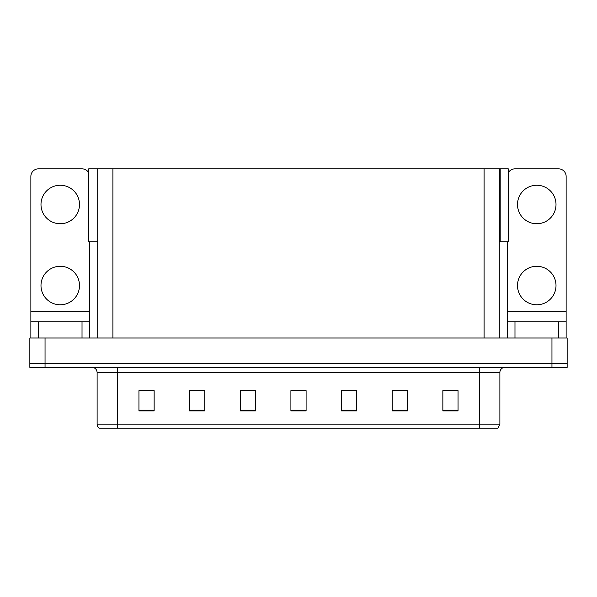<?xml version="1.0" encoding="UTF-8"?>
<svg xmlns="http://www.w3.org/2000/svg" width="597" height="597" viewBox="0 0 597 597"><rect width="100%" height="100%" fill="white"/><g stroke="black" fill="none" stroke-linecap="round" stroke-linejoin="round"><path stroke-width="0.9" d="M499.279 241.77L508.293 241.77L508.293 168.832L499.279 168.832L499.279 338.006M499.279 168.832L88.707 168.832L88.707 241.77L97.721 241.77M500.189 241.77L500.189 168.832M45.044 367.386L567.15 367.386L567.15 363.334L29.85 363.334L29.85 338.006L45.044 338.006L45.044 363.334L29.85 363.334L29.85 367.386L45.044 367.386L45.044 363.334L567.15 363.334L567.15 338.006L45.044 338.006M97.721 168.832L97.721 338.006M499.883 424.116L497.861 428.168L479.622 428.168L479.622 424.116L499.883 424.116L499.883 372.453A5.067 5.067 0 0 1 504.95 367.386M97.117 424.116L117.378 424.116L117.378 428.168L479.622 428.168L99.139 428.168A5.067 5.067 0 0 1 97.117 424.116L97.117 372.453C96.811 369.371 95.124 367.685 92.05 367.386M458.048 410.893L458.048 390.632L442.855 390.632L442.855 410.893L458.048 410.893M407.4 410.893L407.4 390.632L392.207 390.632L392.207 410.893L407.4 410.893M356.745 410.893L356.745 390.632L341.551 390.632L341.551 410.893L356.745 410.893M154.145 410.893L154.145 390.632L138.952 390.632L138.952 410.893L154.145 410.893M204.793 410.893L204.793 390.632L189.6 390.632L189.6 410.893L204.793 410.893M255.449 410.893L255.449 390.632L240.255 390.632L240.255 410.893L255.449 410.893M306.097 410.893L306.097 390.632L290.903 390.632L290.903 410.893L306.097 410.893M110.632 428.168L101.415 428.168M406.945 390.736L400.512 390.736M392.916 390.736L407.4 390.736M449.034 390.736L456.63 390.736M252.613 390.736L246.18 390.736M189.6 390.736L204.084 390.736M196.488 390.736L190.055 390.736M140.37 390.736L147.966 390.736M350.82 390.736L344.387 390.736M294.702 390.736L302.298 390.736M255.449 390.736L240.255 390.736M356.745 390.736L341.551 390.736M60.237 223.741A19.246 19.246 0 0 1 40.992 204.495A19.246 19.246 0 0 1 60.237 185.249A19.246 19.246 0 0 1 79.491 204.495A19.246 19.246 0 0 1 60.237 223.741M60.237 304.783A19.246 19.246 0 0 1 40.992 285.53A19.246 19.246 0 0 1 60.237 266.284A19.246 19.246 0 0 1 79.491 285.53A19.246 19.246 0 0 1 60.237 304.783M82.02 338.006L82.02 321.798L38.462 321.798L38.462 338.006M88.707 172.824A7.597 7.597 0 0 0 82.02 168.832L38.462 168.832A7.597 7.597 0 0 0 30.865 176.436L30.865 311.671L89.617 311.671L89.617 338.006M89.617 241.77L89.617 311.671M30.865 338.006L30.865 321.798L38.462 321.798M82.02 321.798L89.617 321.798M30.865 321.798L30.865 311.671M536.763 223.741A19.246 19.246 0 0 1 517.509 204.495A19.246 19.246 0 0 1 536.763 185.249A19.246 19.246 0 0 1 556.008 204.495A19.246 19.246 0 0 1 536.763 223.741M536.763 304.783A19.246 19.246 0 0 1 517.509 285.53A19.246 19.246 0 0 1 536.763 266.284A19.246 19.246 0 0 1 556.008 285.53A19.246 19.246 0 0 1 536.763 304.783M558.538 338.006L558.538 321.798L514.98 321.798L514.98 338.006M507.383 241.77L507.383 311.671L566.135 311.671L566.135 176.436A7.597 7.597 0 0 0 558.538 168.832L514.98 168.832A7.597 7.597 0 0 0 508.293 172.824M507.383 338.006L507.383 321.798L514.98 321.798M558.538 321.798L566.135 321.798L566.135 338.006M566.135 311.671L566.135 321.798M507.383 321.798L507.383 311.671M551.956 338.006L551.956 367.386M112.915 168.832L112.915 338.006M484.085 168.832L484.085 338.006M479.622 367.386L479.622 372.453L97.117 372.453M499.883 372.453L479.622 372.453L479.622 424.116L117.378 424.116L117.378 367.386M306.097 410.191L290.903 410.191M255.449 410.191L240.255 410.191M204.793 410.191L189.6 410.191M154.145 410.191L138.952 410.191M356.745 410.191L341.551 410.191M407.4 410.191L392.207 410.191M458.048 410.191L442.855 410.191"/></g></svg>
